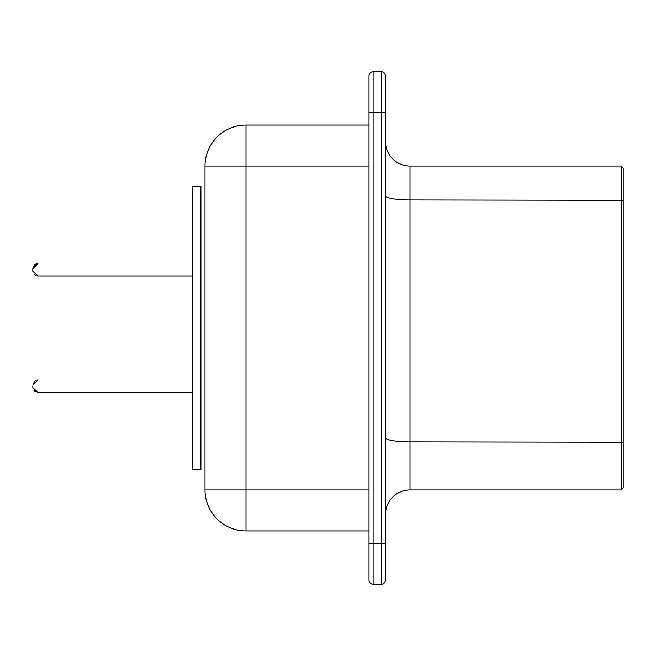 <?xml version="1.0" encoding="UTF-8"?>
<svg xmlns="http://www.w3.org/2000/svg" width="656" height="656" viewBox="0 0 656 656"><rect width="100%" height="100%" fill="white"/><g stroke="black" fill="none" stroke-linecap="round" stroke-linejoin="round"><path stroke-width="0.98" d="M623.2 442.226L623.2 487.9L621.15 489.95L621.15 166.05L623.2 168.1L623.2 442.226L410 441.873L410 489.95L621.15 489.95M623.2 200.326L410 199.973L410 166.05A24.6 24.6 0 0 1 385.4 141.45A24.6 24.6 0 0 0 410 166.05L621.15 166.05M410 489.95A24.6 24.6 0 0 0 385.4 514.55A24.6 24.6 0 0 1 410 489.95M369 543.25L381.3 543.25L381.3 112.75L373.1 112.75L373.1 584.25A4.1 4.1 0 0 1 369 580.15L369 112.75L373.1 112.75L373.1 71.75A4.1 4.1 0 0 0 369 75.85L369 112.75L369 75.85A4.1 4.1 0 0 1 373.1 71.75L381.3 71.75L381.3 112.75L385.4 112.75L385.4 75.85L385.4 580.15A4.1 4.1 0 0 1 381.3 584.25A4.1 4.1 0 0 0 385.4 580.15M381.3 71.75A4.1 4.1 0 0 1 385.4 75.85A4.1 4.1 0 0 0 381.3 71.75M369 580.15A4.1 4.1 0 0 0 373.1 584.25L381.3 584.25L381.3 543.25L385.4 543.25M246 125.05L246 530.95A41 41 0 0 1 205 489.95L205 166.05A41 41 0 0 1 246 125.05L369 125.05M246 530.95L369 530.95M192.7 186.55L200.9 186.55L200.9 469.45L192.7 469.45L192.7 186.55M32.8 269.78L32.8 270.805L32.8 269.78M32.8 386.22L32.8 387.245L32.8 386.22M385.4 195.726A24.6 4.248 0 0 0 410 199.973L410 441.873A24.6 4.248 0 0 1 385.4 437.626M205 166.05L369 166.05M205 489.95L369 489.95M32.816 271.207L37.925 275.93L37.228 275.881L37.917 275.93L192.7 275.93M37.228 392.321L192.7 392.37M32.816 387.647L37.925 392.37L32.816 387.647M37.474 380.086L36.802 380.193M34.596 381.292L32.8 385.195L34.596 381.292M33.997 390.541L36.08 392.026M35.859 380.505L35.293 380.8M37.925 263.63L36.802 263.753L37.925 263.63L36.802 263.753L37.925 263.63L36.802 263.753L37.925 263.63L32.8 268.755L34.596 264.852L32.8 268.755L34.596 264.852L32.8 268.755L34.596 264.852L32.8 268.755L34.596 264.852L32.8 268.755L34.596 264.852L32.8 268.755L34.596 264.852L32.8 268.755L37.925 263.63M33.997 274.101L36.08 275.586L33.997 274.101M35.859 264.065L35.285 264.368L35.859 264.065M37.925 275.93L32.8 270.805M37.925 380.07L32.8 385.195L37.925 380.07"/></g></svg>
